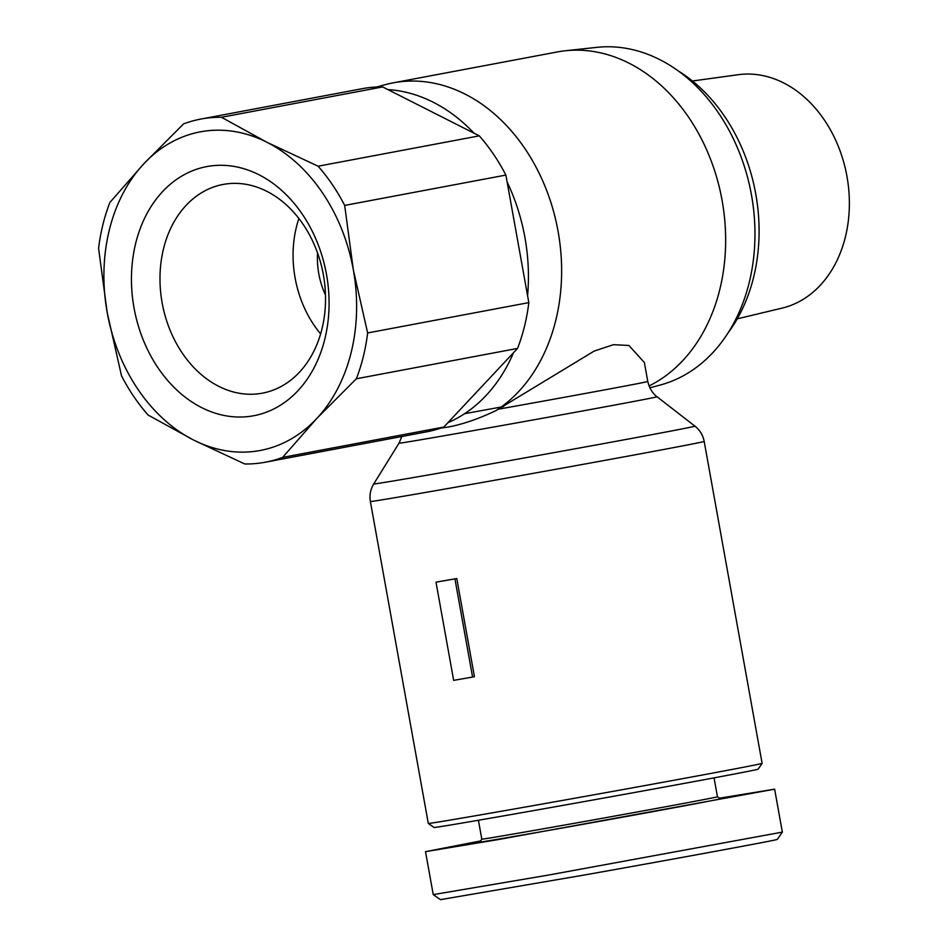<?xml version="1.0" encoding="UTF-8"?>
<svg xmlns="http://www.w3.org/2000/svg" width="947" height="947" viewBox="0 0 947 947"><rect width="100%" height="100%" fill="white"/><g stroke="black" fill="none" stroke-linecap="round" stroke-linejoin="round"><path stroke-width="1.42" d="M762.122 763.389A169.584 1.136 169.8 0 1 762.11 763.389A169.584 1.136 169.8 0 1 665.954 781.725A169.584 1.136 169.8 0 1 488.983 813.414A169.584 1.136 169.8 0 1 428.304 823.452A169.584 1.136 169.8 0 1 428.304 823.44L370.384 501.519A169.584 1.136 -10.2 0 0 431.051 491.481A169.584 1.136 -10.2 0 0 608.53 459.697A169.584 1.136 -10.2 0 0 704.189 441.456L762.122 763.389L758.085 769.189A164.6 1.101 -10.2 0 1 664.758 786.981A164.6 1.101 -10.2 0 1 492.985 817.735A164.6 1.101 -10.2 0 1 434.105 827.477L428.304 823.452M435.999 582.18L437.845 581.837A169.584 1.136 -10.2 0 0 447.02 580.239A169.584 1.136 -10.2 0 0 456.774 578.534L474.447 676.714L472.589 677.069L453.66 680.36L435.999 582.18L454.927 578.889L472.589 677.069M401.883 436.496L398.995 443.184A131.1 0.876 -10.2 0 0 445.895 435.442A131.1 0.876 -10.2 0 0 583.447 410.809A131.1 0.876 -10.2 0 0 657.04 396.757C656.271 396.237 650.329 392.141 647.784 381.475L644.374 362.523L628.915 345.466L613.455 344.684L594.171 351.077L496.204 410.465C478.803 418.823 462.574 424.398 447.505 427.18L440.757 428.127M496.204 410.465A174.579 134.51 -100.7 0 0 551.533 204.493A174.579 134.51 -100.7 0 0 394.627 82.59A174.579 134.51 -100.7 0 0 393.242 82.839A174.579 134.51 -100.7 0 0 385.311 84.662L376.539 87.029M479.3 135.859A174.579 134.51 79.3 0 1 505.876 175.077L344.684 205.416A174.579 134.51 -100.7 0 0 318.109 166.21L479.3 135.859L474.033 133.196A172.082 132.592 -100.7 0 0 387.891 89.598L382.635 86.935L221.444 117.286L266.936 142.275A162.103 124.909 -100.7 0 0 201.557 131.621A162.103 124.909 -100.7 0 0 143.873 163.724L183.576 123.879A174.579 134.51 -100.7 0 1 200.811 119.073A174.579 134.51 -100.7 0 1 202.196 118.813A174.579 134.51 -100.7 0 1 221.444 117.286M528.828 302.614A174.579 134.51 79.3 0 1 517.547 348.425L356.356 378.764A174.579 134.51 -100.7 0 0 367.637 332.953L528.828 302.614L527.574 295.665A172.082 132.592 -100.7 0 0 507.13 182.013L505.876 175.077M356.356 378.764L316.653 418.61A162.103 124.909 -100.7 0 1 258.969 450.701A162.103 124.909 -100.7 0 1 193.602 440.047L148.111 415.046A174.579 134.51 -100.7 0 1 121.524 375.841L107.212 312.605A162.103 124.909 -100.7 0 0 193.602 440.047L244.776 463.983A174.579 134.51 -100.7 0 0 264.024 462.444A174.579 134.51 -100.7 0 0 265.409 462.195A174.579 134.51 -100.7 0 0 282.632 457.377L443.823 427.038L447.836 422.753A172.082 132.592 -100.7 0 0 513.534 352.698L517.547 348.425M649.843 387.832L660.485 384.956A172.082 132.592 -100.7 0 0 751.125 193.105A172.082 132.592 -100.7 0 0 596.918 47.35L565.323 50.759A174.579 134.51 -100.7 0 0 558.671 51.706A174.579 134.51 -100.7 0 0 557.274 51.955L393.242 82.839M649.038 385.962A174.579 134.51 -100.7 0 0 718.927 185.671A174.579 134.51 -100.7 0 0 565.323 50.759M717.435 796.758A119.713 0.805 169.8 0 1 717.447 796.758A119.713 0.805 169.8 0 1 649.914 809.649A119.713 0.805 169.8 0 1 524.638 832.082A119.713 0.805 169.8 0 1 481.81 839.16A119.713 0.805 169.8 0 1 481.81 839.149L478.413 820.268M481.81 839.16L479.798 842.049A122.199 0.817 -10.2 0 0 523.513 834.828A122.199 0.817 -10.2 0 0 651.773 811.863A122.199 0.817 -10.2 0 0 720.336 798.771L717.447 796.758L714.038 777.866M719.507 798.191L774.634 789.171L782.352 832.117L548.384 875.087L433.241 894.619L425.511 851.661L480.555 840.96M774.634 789.171L498.524 839.527L425.511 851.661M344.684 205.416L353.314 269.729A162.103 124.909 -100.7 0 1 316.653 418.61L282.632 457.377M298.885 218.497A99.802 76.908 -100.7 0 0 320.619 333.9M261.561 393.325A106.194 81.821 79.3 0 1 162.15 302.862A106.194 81.821 79.3 0 1 223.954 184.298A106.194 81.821 79.3 0 1 226.155 183.955A106.194 81.821 79.3 0 1 323.164 273.671A106.194 81.821 79.3 0 1 265.42 392.52A106.194 81.821 79.3 0 1 261.561 393.325M207.819 166.4A126.768 97.671 -100.7 0 0 134.036 307.929A126.768 97.671 -100.7 0 0 252.707 415.922A126.768 97.671 -100.7 0 0 326.49 274.393A126.768 97.671 -100.7 0 0 207.819 166.4M443.823 427.038A174.579 134.51 79.3 0 1 426.6 431.844L265.409 462.195M200.811 119.073L362.003 88.722A174.579 134.51 79.3 0 1 363.388 88.473A174.579 134.51 79.3 0 1 382.635 86.935M692.458 81.004L738.175 74.706A118.837 91.563 79.3 0 1 846.725 175.1A118.837 91.563 79.3 0 1 782.115 308.106L737.24 318.855M109.864 202.492A174.579 134.51 -100.7 0 0 98.583 248.303L107.212 312.605A162.103 124.909 -100.7 0 1 143.873 163.724L109.864 202.492M318.109 166.21L266.936 142.275A162.103 124.909 -100.7 0 1 353.314 269.729L367.637 332.953M507.13 182.013L527.574 295.665M513.534 352.698L447.836 422.753M325.472 294.99A68.586 52.843 79.3 0 1 317.565 252.979M387.891 89.598L474.033 133.196M727.746 333.344A163.358 125.868 -100.7 0 0 678.348 70.966M782.352 832.129L777.321 839.373C779.156 839.764 670.216 859.758 584.157 875.04L440.485 899.65L433.241 894.619M456.774 578.534L454.927 578.889M657.04 396.757L694.932 426.162A163.18 1.089 169.8 0 1 603.322 443.646A163.18 1.089 169.8 0 1 432.104 474.305A163.18 1.089 169.8 0 1 373.722 483.953C370.443 489.398 369.33 495.245 370.384 501.519M647.784 381.475A124.696 0.829 169.8 0 1 498.868 409.092M464.586 413.697A124.696 0.829 169.8 0 1 503.555 406.594M398.995 443.184L373.722 483.953M694.932 426.162C699.904 430.116 702.994 435.206 704.189 441.456"/></g></svg>
